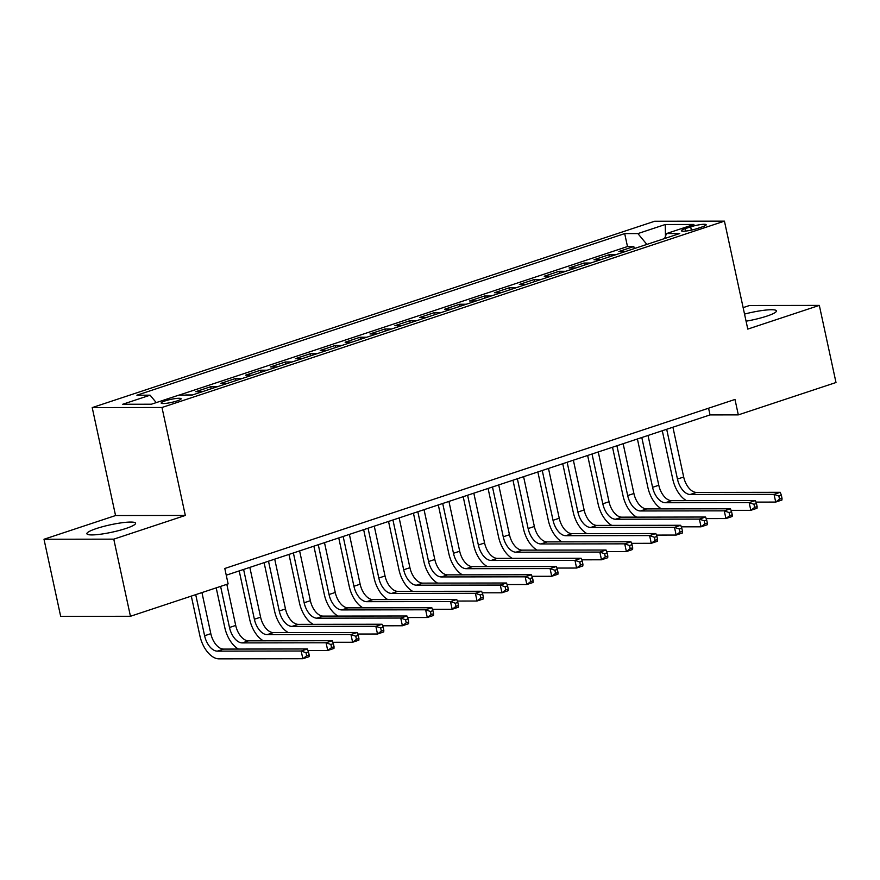 <?xml version="1.0" encoding="UTF-8"?>
<svg xmlns="http://www.w3.org/2000/svg" width="880" height="880" viewBox="0 0 880 880"><rect width="100%" height="100%" fill="white"/><g stroke="black" fill="none" stroke-linecap="round" stroke-linejoin="round"><path stroke-width="1.32" d="M125.95 528.462A24.904 3.784 -12.2 0 0 135.586 523.226A24.904 3.784 -12.2 0 0 121.715 522.786A24.904 3.784 -12.2 0 0 96.536 528.506A24.904 3.784 -12.2 0 0 86.9 533.753A24.904 3.784 -12.2 0 0 100.76 534.193A24.904 3.784 -12.2 0 0 125.95 528.462M746.064 321.189A24.904 3.784 -12.2 0 0 766.799 316.14A24.904 3.784 -12.2 0 0 776.435 310.904A24.904 3.784 -12.2 0 0 744.524 314.083M177.177 400.895A10.219 1.551 -12.2 0 0 181.126 398.75A10.219 1.551 -12.2 0 0 175.439 398.574A10.219 1.551 -12.2 0 0 165.11 400.917A10.219 1.551 -12.2 0 0 161.161 403.062A10.219 1.551 -12.2 0 0 166.848 403.249A10.219 1.551 -12.2 0 0 177.177 400.895M44 539.253L113.773 539.154L185.328 515.449L115.555 515.548L44 539.253L60.676 616.374L130.449 616.275L228.129 583.902L224.796 568.48L734.987 399.454L738.32 414.876L836 382.514L819.324 305.393L749.551 305.492L743.127 307.626M115.555 515.548L92.213 407.594L654.665 221.243L724.438 221.144L161.986 407.484L92.213 407.594M625.537 251.482L618.871 251.493L633.809 246.543L634.249 248.6M615.582 254.782L608.916 254.793L609.356 256.839M608.916 254.793L593.989 259.743L600.644 259.732M575.762 267.971L569.096 267.982L584.034 263.032L584.474 265.089M550.869 276.221L544.214 276.232L559.141 271.282L559.581 273.328M525.987 284.46L519.321 284.471L534.259 279.532L534.699 281.578M501.094 292.71L494.439 292.721L509.366 287.771L509.806 289.828M476.212 300.96L469.546 300.96L484.484 296.021L484.924 298.067M451.319 309.199L444.664 309.21L459.591 304.26L460.031 306.317M426.437 317.449L419.771 317.46L434.709 312.51L435.149 314.556M401.544 325.688L394.889 325.699L409.816 320.749L410.256 322.806M376.662 333.938L369.996 333.949L384.934 328.999L385.374 331.056M351.769 342.188L345.114 342.188L360.041 337.249L360.492 339.295M326.887 350.427L320.221 350.438L335.159 345.488L335.599 347.545M301.994 358.677L295.339 358.688L310.266 353.738L310.717 355.784M277.112 366.916L270.446 366.927L285.384 361.977L285.824 364.034M252.219 375.166L245.564 375.177L260.491 370.227L260.942 372.273M227.337 383.416L220.671 383.416L235.609 378.477L236.049 380.523M202.444 391.655L195.789 391.666L210.716 386.716L211.167 388.773M185.295 395.142L185.867 395.142M690.668 226.853L685.19 228.668A9.9 1.507 -12.2 0 0 681.362 230.747A9.9 1.507 -12.2 0 0 686.873 230.923A9.9 1.507 -12.2 0 0 696.883 228.657L702.361 226.842A9.9 1.507 -12.2 0 0 706.189 224.752A9.9 1.507 -12.2 0 0 700.678 224.576A9.9 1.507 -12.2 0 0 690.668 226.853L691.372 230.131M646.866 244.42L637.89 233.585L624.69 233.596L136.895 395.208L150.095 395.186L122.716 404.261L151.382 404.217L178.761 395.153L191.961 395.131L679.745 233.519L666.545 233.541L664.576 238.546M637.89 233.585L665.258 224.51L693.924 224.466L666.545 233.541M633.809 246.543L627.484 246.554L178.981 395.153M185.834 394.966L192.489 394.955M210.716 386.716L217.382 386.705M235.609 378.477L242.264 378.466M260.491 370.227L267.157 370.216M285.384 361.977L292.039 361.977M310.266 353.738L316.932 353.727M335.159 345.488L341.814 345.477M360.041 337.249L366.707 337.238M384.934 328.999L391.589 328.988M409.816 320.749L416.482 320.749M434.709 312.51L441.364 312.499M459.591 304.26L466.257 304.249M484.484 296.021L491.139 296.01M509.366 287.771L516.032 287.76M534.259 279.532L540.914 279.521M559.141 271.282L565.807 271.271M584.034 263.032L590.689 263.032M113.773 539.154L130.449 616.275M185.328 515.449L161.986 407.484M724.438 221.144L747.78 329.098L819.324 305.393M226.248 575.201L710.028 414.92L738.32 414.876M708.576 408.199L710.028 414.92M627.484 246.554L624.69 233.596M150.095 395.186L156.244 402.611M665.456 236.313L665.258 224.51M686.455 500.643A23.947 13.673 71.7 0 1 672.749 479.083L662.288 430.727M672.914 427.207L683.683 477.015A15.961 9.108 -108.3 0 0 696.443 492.426L780.263 492.305L774.048 494.362L778.866 496.056L779.526 499.136L782.012 498.311L781.352 495.231L778.866 496.056M666.688 429.275L677.457 479.072A15.961 9.108 -108.3 0 0 690.217 494.483L774.048 494.362L775.709 502.073L755.953 502.106M782.012 498.311L781.935 500.016L775.709 502.073L779.526 499.136M781.352 495.231L780.263 492.305M661.562 508.893A23.947 13.673 71.7 0 1 647.856 487.322L637.406 438.977M648.032 435.457L658.79 485.254A15.961 9.108 -108.3 0 0 671.561 500.665L755.381 500.544L749.155 502.612L753.973 504.295L754.644 507.386L757.13 506.561L756.459 503.481L753.973 504.295M641.806 437.514L652.575 487.322A15.961 9.108 -108.3 0 0 665.335 502.733L749.155 502.612L750.827 510.323L731.071 510.345M757.13 506.561L757.042 508.255L750.827 510.323L754.644 507.386M756.459 503.481L755.381 500.544M636.68 517.132A23.947 13.673 71.7 0 1 622.974 495.572L612.513 447.227M623.139 443.707L633.908 493.504A15.961 9.108 -108.3 0 0 646.668 508.915L730.488 508.794L724.273 510.851L729.091 512.545L729.751 515.625L732.248 514.811L731.577 511.72L729.091 512.545M616.913 445.764L627.682 495.561A15.961 9.108 -108.3 0 0 640.453 510.972L724.273 510.851L725.934 518.562L706.178 518.595M732.248 514.811L732.16 516.505L725.934 518.562L729.751 515.625M731.577 511.72L730.488 508.794M611.787 525.382A23.947 13.673 71.7 0 1 598.081 503.811L587.631 455.466M598.257 451.946L609.015 501.743A15.961 9.108 -108.3 0 0 621.786 517.154L705.606 517.033L699.38 519.101L704.198 520.795L704.869 523.875L707.355 523.05L706.684 519.97L704.198 520.795M592.031 454.014L602.8 503.811A15.961 9.108 -108.3 0 0 615.56 519.222L699.38 519.101L701.052 526.812L681.296 526.834M707.355 523.05L707.267 524.755L701.052 526.812L704.869 523.875M706.684 519.97L705.606 517.033M586.905 533.632A23.947 13.673 71.7 0 1 573.199 512.061L562.738 463.716M573.364 460.196L584.133 509.993A15.961 9.108 -108.3 0 0 596.893 525.404L680.713 525.283L674.498 527.34L679.316 529.034L679.976 532.125L682.473 531.3L681.802 528.209L679.316 529.034M567.138 462.253L577.907 512.05A15.961 9.108 -108.3 0 0 590.678 527.461L674.498 527.34L676.159 535.062L656.403 535.084M682.473 531.3L682.385 532.994L676.159 535.062L679.976 532.125M681.802 528.209L680.713 525.283M562.023 541.871A23.947 13.673 71.7 0 1 548.306 520.311L537.856 471.955M548.482 468.435L559.24 518.243A15.961 9.108 -108.3 0 0 572.011 533.654L655.831 533.533L649.605 535.59L654.423 537.284L655.094 540.364L657.58 539.539L656.909 536.459L654.423 537.284M542.256 470.503L553.025 520.3A15.961 9.108 -108.3 0 0 565.785 535.711L649.605 535.59L651.277 543.301L631.521 543.334M657.58 539.539L657.492 541.244L651.277 543.301L655.094 540.364M656.909 536.459L655.831 533.533M537.13 550.121A23.947 13.673 71.7 0 1 523.424 528.55L512.963 480.205M523.589 476.685L534.358 526.482A15.961 9.108 -108.3 0 0 547.118 541.893L630.938 541.772L624.723 543.84L629.541 545.523L630.201 548.614L632.698 547.789L632.027 544.698L629.541 545.523M517.363 478.742L528.132 528.55A15.961 9.108 -108.3 0 0 540.903 543.961L624.723 543.84L626.384 551.551L606.628 551.573M632.698 547.789L632.61 549.483L626.384 551.551L630.201 548.614M632.027 544.698L630.938 541.772M512.248 558.36A23.947 13.673 71.7 0 1 498.531 536.8L488.081 488.455M498.707 484.935L509.465 534.732A15.961 9.108 -108.3 0 0 522.236 550.143L606.056 550.022L599.83 552.079L604.648 553.773L605.319 556.853L607.805 556.028L607.134 552.948L604.648 553.773M492.481 486.992L503.25 536.789A15.961 9.108 -108.3 0 0 516.01 552.2L599.83 552.079L601.502 559.79L581.746 559.823M607.805 556.028L607.717 557.733L601.502 559.79L605.319 556.853M607.134 552.948L606.056 550.022M487.355 566.61A23.947 13.673 71.7 0 1 473.649 545.039L463.188 496.694M473.814 493.174L484.583 542.971A15.961 9.108 -108.3 0 0 497.343 558.382L581.163 558.261L574.948 560.329L579.766 562.023L580.426 565.103L582.923 564.278L582.252 561.198L579.766 562.023M467.599 495.242L478.357 545.039A15.961 9.108 -108.3 0 0 491.128 560.45L574.948 560.329L576.609 568.04L556.853 568.062M582.923 564.278L582.835 565.972L576.609 568.04L580.426 565.103M582.252 561.198L581.163 558.261M462.473 574.86A23.947 13.673 71.7 0 1 448.756 553.289L438.306 504.944M448.932 501.424L459.69 551.221A15.961 9.108 -108.3 0 0 472.461 566.632L556.281 566.511L550.055 568.568L554.873 570.262L555.544 573.353L558.03 572.528L557.37 569.437L554.873 570.262M442.706 503.481L453.475 553.278A15.961 9.108 -108.3 0 0 466.235 568.689L550.055 568.568L551.727 576.279L531.971 576.312M558.03 572.528L557.942 574.222L551.727 576.279L555.544 573.353M557.37 569.437L556.281 566.511M437.58 583.099A23.947 13.673 71.7 0 1 423.874 561.539L413.424 513.183M424.039 509.663L434.808 559.471A15.961 9.108 -108.3 0 0 447.568 574.871L531.388 574.761L525.173 576.818L529.991 578.512L530.651 581.592L533.148 580.767L532.477 577.687L529.991 578.512M417.824 511.731L428.582 561.528A15.961 9.108 -108.3 0 0 441.353 576.939L525.173 576.818L526.834 584.529L507.078 584.562M533.148 580.767L533.06 582.472L526.834 584.529L530.651 581.592M532.477 577.687L531.388 574.761M412.698 591.349A23.947 13.673 71.7 0 1 398.981 569.778L388.531 521.433M399.157 517.913L409.926 567.71A15.961 9.108 -108.3 0 0 422.686 583.121L506.506 583L500.28 585.068L505.098 586.751L505.769 589.842L508.255 589.017L507.595 585.926L505.098 586.751M392.931 519.97L403.7 569.778A15.961 9.108 -108.3 0 0 416.46 585.178L500.28 585.068L501.952 592.779L482.196 592.801M508.255 589.017L508.167 590.711L501.952 592.779L505.769 589.842M507.595 585.926L506.506 583M387.805 599.588A23.947 13.673 71.7 0 1 374.099 578.028L363.649 529.672M374.264 526.163L385.033 575.96A15.961 9.108 -108.3 0 0 397.793 591.371L481.613 591.25L475.398 593.307L480.216 595.001L480.876 598.081L483.373 597.256L482.702 594.176L480.216 595.001M368.049 528.22L378.807 578.017A15.961 9.108 -108.3 0 0 391.578 593.428L475.398 593.307L477.059 601.018L457.303 601.051M483.373 597.256L483.285 598.961L477.059 601.018L480.876 598.081M482.702 594.176L481.613 591.25M362.923 607.838A23.947 13.673 71.7 0 1 349.206 586.267L338.756 537.922M349.382 534.402L360.151 584.199A15.961 9.108 -108.3 0 0 372.911 599.61L456.731 599.489L450.505 601.557L455.323 603.251L455.994 606.331L458.48 605.506L457.82 602.426L455.323 603.251M343.156 536.47L353.925 586.267A15.961 9.108 -108.3 0 0 366.685 601.678L450.505 601.557L452.177 609.268L432.421 609.29M458.48 605.506L458.403 607.2L452.177 609.268L455.994 606.331M457.82 602.426L456.731 599.489M338.03 616.077A23.947 13.673 71.7 0 1 324.324 594.517L313.874 546.172M324.489 542.652L335.258 592.449A15.961 9.108 -108.3 0 0 348.018 607.86L431.838 607.739L425.623 609.796L430.441 611.49L431.101 614.581L433.598 613.756L432.927 610.665L430.441 611.49M318.274 544.709L329.032 594.506A15.961 9.108 -108.3 0 0 341.803 609.917L425.623 609.796L427.284 617.507L407.528 617.54M433.598 613.756L433.51 615.45L427.284 617.507L431.101 614.581M432.927 610.665L431.838 607.739M313.148 624.327A23.947 13.673 71.7 0 1 299.431 602.767L288.981 554.411M299.607 550.891L310.376 600.699A15.961 9.108 -108.3 0 0 323.136 616.099L406.956 615.989L400.73 618.046L405.548 619.74L406.219 622.82L408.705 621.995L408.045 618.915L405.548 619.74M293.381 552.959L304.15 602.756A15.961 9.108 -108.3 0 0 316.91 618.167L400.73 618.046L402.402 625.757L382.646 625.79M408.705 621.995L408.628 623.7L402.402 625.757L406.219 622.82M408.045 618.915L406.956 615.989M288.255 632.577A23.947 13.673 71.7 0 1 274.549 611.006L264.099 562.661M274.714 559.141L285.483 608.938A15.961 9.108 -108.3 0 0 298.243 624.349L382.063 624.228L375.848 626.296L380.666 627.979L381.337 631.07L383.823 630.245L383.152 627.154L380.666 627.979M268.499 561.198L279.257 611.006A15.961 9.108 -108.3 0 0 292.028 626.406L375.848 626.296L377.509 634.007L357.753 634.029M383.823 630.245L383.735 631.939L377.509 634.007L381.337 631.07M383.152 627.154L382.063 624.228M263.373 640.816A23.947 13.673 71.7 0 1 249.656 619.256L239.206 570.9M249.832 567.38L260.601 617.188A15.961 9.108 -108.3 0 0 273.361 632.599L357.181 632.478L350.955 634.535L355.773 636.229L356.444 639.309L358.93 638.484L358.27 635.404L355.773 636.229M243.606 569.448L254.375 619.245A15.961 9.108 -108.3 0 0 267.135 634.656L350.955 634.535L352.627 642.246L332.871 642.279M358.93 638.484L358.853 640.189L352.627 642.246L356.444 639.309M358.27 635.404L357.181 632.478M238.48 649.066A23.947 13.673 71.7 0 1 224.774 627.495L216.205 587.862M226.82 584.342L235.708 625.427A15.961 9.108 -108.3 0 0 248.468 640.838L332.299 640.717L326.073 642.785L330.891 644.468L331.562 647.559L334.048 646.734L333.377 643.654L330.891 644.468M220.605 586.399L229.493 627.495A15.961 9.108 -108.3 0 0 242.253 642.906L326.073 642.785L327.734 650.496L307.978 650.518M334.048 646.734L333.96 648.428L327.734 650.496L331.562 647.559M333.377 643.654L332.299 640.717M309.155 654.984L308.495 651.893L305.998 652.718L306.669 655.798L309.155 654.984L309.078 656.678L302.852 658.735L219.032 658.856A23.947 13.673 71.7 0 1 199.881 635.745L191.312 596.101M201.938 592.581L210.826 633.677A15.961 9.108 -108.3 0 0 223.586 649.088L307.406 648.967L301.18 651.024L305.998 652.718M195.712 594.649L204.6 635.734A15.961 9.108 -108.3 0 0 217.36 651.145L301.18 651.024L302.852 658.735L306.669 655.798M308.495 651.893L307.406 648.967M685.707 231.066L685.19 228.668M683.683 477.015L677.457 479.072M696.443 492.426L690.217 494.483M658.79 485.254L652.575 487.322M671.561 500.665L665.335 502.733M633.908 493.504L627.682 495.561M646.668 508.915L640.453 510.972M609.015 501.743L602.8 503.811M621.786 517.154L615.56 519.222M584.133 509.993L577.907 512.05M596.893 525.404L590.678 527.461M559.24 518.243L553.025 520.3M572.011 533.654L565.785 535.711M534.358 526.482L528.132 528.55M547.118 541.893L540.903 543.961M509.465 534.732L503.25 536.789M522.236 550.143L516.01 552.2M484.583 542.971L478.357 545.039M497.343 558.382L491.128 560.45M459.69 551.221L453.475 553.278M472.461 566.632L466.235 568.689M434.808 559.471L428.582 561.528M447.568 574.871L441.353 576.939M409.926 567.71L403.7 569.778M422.686 583.121L416.46 585.178M385.033 575.96L378.807 578.017M397.793 591.371L391.578 593.428M360.151 584.199L353.925 586.267M372.911 599.61L366.685 601.678M335.258 592.449L329.032 594.506M348.018 607.86L341.803 609.917M310.376 600.699L304.15 602.756M323.136 616.099L316.91 618.167M285.483 608.938L279.257 611.006M298.243 624.349L292.028 626.406M260.601 617.188L254.375 619.245M273.361 632.599L267.135 634.656M235.708 625.427L229.493 627.495M248.468 640.838L242.253 642.906M210.826 633.677L204.6 635.734M223.586 649.088L217.36 651.145"/></g></svg>
